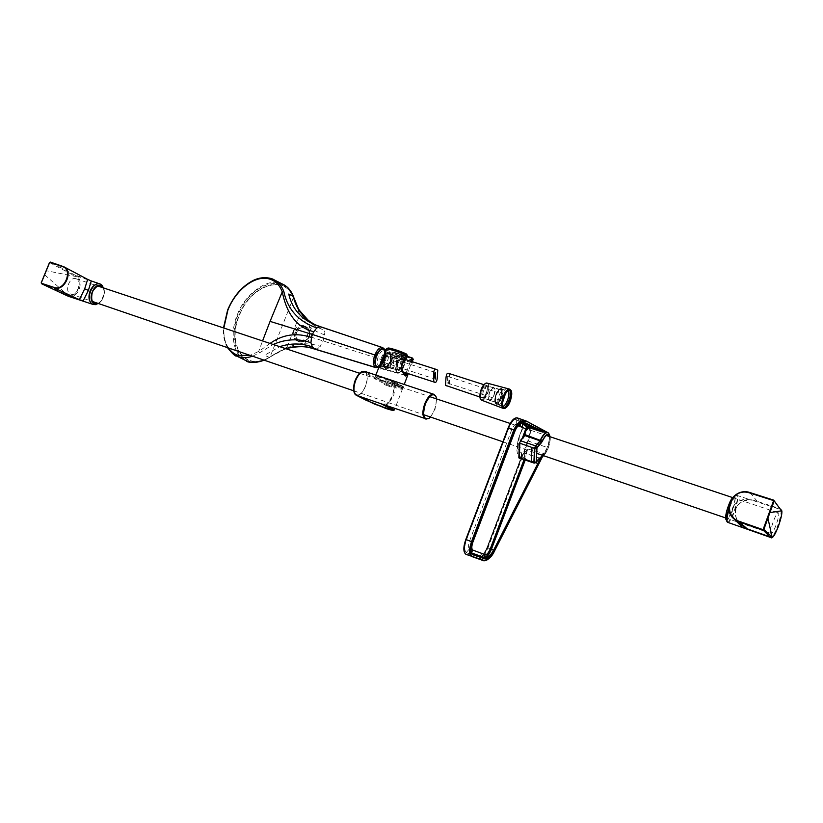 <?xml version="1.0" encoding="UTF-8"?>
<svg xmlns="http://www.w3.org/2000/svg" width="823" height="823" viewBox="0 0 823 823"><rect width="100%" height="100%" fill="white"/><g stroke="black" fill="none" stroke-linecap="round" stroke-linejoin="round"><path stroke-width="0.62" stroke-dasharray="4.12 3.09" d="M734.085 518.922C732.1 515.013 731.729 511.248 732.974 507.637C736.328 500.59 742.613 498.11 751.862 500.158L780.832 509.612C781.644 511.947 780.615 517.286 777.735 525.64C774.855 533.283 772.581 537.265 770.925 537.584M732.974 507.637L735.937 508.244C740.515 500.723 746.708 498.141 754.506 500.528L780.183 508.717L781.459 510.167M727.779 522.368C729.6 522.132 731.914 518.356 734.713 511.062C737.501 502.925 738.354 497.75 737.264 495.528L752.088 500.322C750.905 499.232 738.468 500.405 736.071 508.439L735.33 513.161C735.577 517.111 737.161 520.712 740.093 523.973M735.937 508.244C734.353 514.19 735.711 519.406 739.99 523.891M750.062 492.596L757.211 501.32M773.332 500.024L780.811 509.252M68.751 296.445C72.99 297.37 76.446 295.035 79.121 289.439C81.189 283.235 80.366 278.75 76.632 275.993L91.25 280.952M49.38 263.123L41.531 282.289M41.315 282.834L65.675 294.325L65.861 295.159M49.586 262.609L75.809 276.487L46.263 270.726M87.639 279.367L74.286 274.717L76.632 275.993L75.809 276.487C83.812 280.324 76.004 299.51 68.093 295.426L44.627 274.738M68.288 296.249L68.093 295.426L65.675 294.325M86.868 279.038L63.001 266.426M73.463 275.201L74.286 274.717L50.326 262.084M525.558 453.874L524.601 452.496L527.985 449.091L525.568 453.864L524.951 452.465L523.973 459.872M525.712 431.057L526.658 426.839M526.802 426.777L524.436 434.41M472.886 554.105L471.404 553.478C469.439 551.883 469.511 547.943 471.6 541.657L472.443 541.987L514.735 430.388C516.031 427.302 517.852 425.121 520.187 423.845M514.694 418.454L517.646 418.063L526.648 421.222M517.06 418.362L528.417 426.252C530.413 428.742 530.207 433.618 527.79 440.881L487.391 547.779C484.387 554.846 481.414 558.354 478.472 558.303L465.983 554.363L464.429 552.264M536.339 461.929L533.952 462.3L531.38 461.446M540.32 457.65L539.363 457.989L524.128 452.753L523.479 453.391L527.327 449.564M548.025 432.641C552.737 435.244 544.867 458.462 539.518 457.732L534.487 463.061M519.663 458.504L534.713 462.855L539.075 458L523.84 453.072L522.646 454.975L524.704 452.115M524.57 460.067L525.516 454.07M535.475 462.639L525.547 459.193L526.103 454.09L527.985 449.091L543.098 453.267L540.989 457.403M541.915 456.868L544.013 452.732L543.098 453.267M522.955 454.893L519.57 458.473L521.659 456.261L524.467 458.462M521.936 456.22L519.776 458.401M523.479 453.391L522.111 456.858M524.436 434.359L525.496 430.974M524.539 452.557L523.675 453.144M544.013 452.732L494.448 550.525C490.436 557.675 486.938 561.111 483.955 560.854L478.719 558.899C481.764 558.992 484.84 555.36 487.946 548.005L494.674 550.649M545.587 450.448L545.937 449.811M521.072 457.722C521.957 455.088 522.019 453.36 521.278 452.516L521.093 457.701L487.01 547.614C484.274 554.054 481.558 557.243 478.883 557.202L466.178 552.634C463.966 550.896 464.007 546.565 466.291 539.621L508.563 428.176C511.392 421.623 514.087 418.732 516.649 419.483L522.389 423.238C523.161 424.143 523.099 425.954 522.183 428.68L519.539 435.665C516.967 443.35 516.762 448.422 518.912 450.881L521.278 452.516M522.389 423.238L522.194 428.649L522.389 423.567L516.649 419.812C514.159 419.03 511.536 421.849 508.768 428.289L466.518 539.703C464.254 546.503 464.223 550.731 466.404 552.377L479.089 556.955L481.177 556.441C483.338 554.867 485.292 551.924 487.01 547.604L521.566 457.742L521.278 452.835L518.912 450.881M76.488 278.966L76.055 278.781C69.739 276.034 64.04 291.27 70.408 293.904L70.757 294.058C77.064 296.815 82.794 281.733 76.488 278.966M771.048 533.417C768.97 532.09 776.336 511.278 778.332 512.822L778.476 512.924C780.441 514.488 773.157 534.991 771.161 533.499L771.048 533.417M436.663 398.96L434.925 409.72L430.542 417.055M388.271 403.887L382.211 404.196L388.271 403.887L393.682 395.801L395.359 385.534L394.186 384.444L394.546 383.395L402.416 389.156C401.84 389.835 390.534 386.491 380.226 381.707C373.344 378.21 371.646 376.471 366.338 373.354L364.887 371.893L366.338 373.354C369.63 379.084 363.601 394.659 357.84 395.225L372.87 402.591C383.796 407.148 390.966 409.607 394.382 409.957M360.289 372.768L365.258 372.418M366.214 373.519C369.465 379.136 363.499 394.495 357.861 395.009L355.927 394.556L353.983 391.779M364.887 371.893L362.984 371.492M355.32 394.268L357.861 395.009M356.554 394.814L356.02 394.793M387.077 405.862L386.059 405.328C388.23 403.949 390.462 400.534 392.746 395.081L394.546 383.395L390.339 379.938C395.493 383.518 410.06 391.47 394.289 386.326C376.553 380.247 373.025 376.008 365.618 371.739L365.134 371.512M364.949 371.842L390.339 379.938M385.195 405.214L386.059 405.328L386.707 404.031C393.127 395.894 393.415 395.472 394.186 384.444L390.987 380.329C402.303 387.582 403.208 388.446 402.416 389.156L394.937 408.568M395.359 385.534L390.472 380.02M390.75 386.903L384.279 384.547L390.75 386.903M392.242 383.024L385.781 380.679L392.242 383.024M387.962 348.16L388.353 348.859L406.346 354.641L406.336 353.962L388.178 348.129M406.14 358.828L404.947 358.458L406.346 354.641L407.128 355.886L405.328 359.929C397.386 362.82 404.566 376.975 405.718 375.504L404.319 375.01C402.673 375.514 396.058 362.377 403.97 359.507L404.69 357.439L386.275 351.318L387.036 349.436L388.353 348.859L388.024 348.18M404.947 358.458L387.005 353.684L387.119 353.088L404.906 358.221M387.005 353.684L385.761 358.509C381.903 364.116 380.915 367.655 382.808 369.126L382.808 369.126C386.645 369.846 390.205 367.963 393.487 363.468L393.579 357.954L391.799 356.626L392.18 355.186L392.087 363.025C388.847 367.511 385.287 369.414 381.399 368.735C379.506 367.295 380.473 363.725 384.29 358.026L385.75 352.573L387.119 353.088M379.578 365.638L380.175 368.869C383.58 371.296 396.161 365.247 392.087 356.41M386.46 356.328L405.328 359.929M393.96 361.153L409.72 363.303L406.13 372.942M405.06 375.021L404.319 375.01M393.579 357.954L410.224 362.151L409.72 363.303L411.089 363.735L411.881 361.595M393.343 357.151L410.224 362.151L410.718 361.215M410.348 361.842L410.163 361.081L408.27 360.433M392.139 355.31L392.931 353.026L392.18 355.186L405.965 359.661M385.143 352.079L385.75 352.573L386.275 351.318L385.503 350.968M407.148 356.76L394.649 352.398L407.303 356.297L394.649 352.398L392.993 353.355L394.443 352.439M413.362 359.517L413.403 359.888C409.947 359.96 403.136 357.799 392.983 353.427L391.799 356.626C392.057 372.387 380.061 368.118 381.399 368.735L404.412 375.041M392.89 353.376L394.577 352.542C403.435 356.318 409.473 358.231 412.704 358.283M410.379 362.058L412.323 362.809L412.683 361.842L411.911 363.787L411.089 363.735L407.529 373.395M413.393 359.589L413.393 359.589C409.967 359.651 403.219 357.501 393.137 353.17M411.922 363.756L412.323 362.809M386.285 349.014L387.036 349.436L386.501 348.798M396.449 369.26L397.242 369.949C401.213 368.416 402.776 364.754 401.953 358.951L401.14 358.231C397.159 359.795 395.596 363.468 396.449 369.26M390.812 367.418L391.614 368.107C395.596 366.595 397.17 362.933 396.316 357.141L395.503 356.421C391.501 357.974 389.948 361.636 390.812 367.418M390.647 367.727L391.491 368.467C395.719 366.852 397.386 362.974 396.491 356.832L395.616 356.071C391.378 357.717 389.721 361.595 390.647 367.727M377.973 364.939L379.012 365.824L381.471 365.196C384.752 361.832 386.1 357.768 385.524 352.995L383.981 350.907C380.391 349.147 375.206 361.246 377.973 364.939M376.646 365.525L377.808 366.523L380.596 365.813C384.31 362.007 385.843 357.408 385.185 352.018L383.425 349.641C379.362 347.656 373.498 361.348 376.646 365.525M375.597 365.175L376.769 366.184C380.854 368.148 386.676 354.631 383.6 350.361L382.386 349.302C378.313 347.327 372.449 361.009 375.597 365.175M396.501 369.146L397.283 369.825C401.171 368.323 402.704 364.733 401.891 359.054L401.099 358.355C397.2 359.877 395.668 363.478 396.501 369.146M383.909 366.472C381.316 362.974 386.224 351.483 389.608 353.139L390.606 354.013C393.157 357.583 388.271 368.951 384.886 367.315L383.909 366.472C380.843 362.171 387.931 349.034 390.606 354.013C393.61 358.334 386.656 371.317 383.909 366.472M381.121 365.556C378.508 362.058 383.415 350.588 386.81 352.244L387.818 353.129C390.38 356.688 385.493 368.046 382.098 366.4L381.121 365.556M384.475 365.433C383.569 359.579 385.143 355.875 389.217 354.322L390.051 355.052C390.935 360.916 389.351 364.61 385.287 366.132L384.475 365.433M385.874 356.74C386.316 359.672 385.524 361.513 383.487 362.285L383.076 361.925C382.623 359.003 383.415 357.151 385.452 356.38L385.874 356.74M495.261 402.859C493.162 399.392 498.162 387.294 501.053 388.816L501.896 389.67C503.943 393.209 498.975 405.183 496.074 403.671L495.261 402.859C492.782 398.589 499.808 384.68 501.896 389.67C504.304 393.97 497.411 407.694 495.261 402.859M502.699 402.087L499.149 404.679L498.337 403.856C496.248 400.4 501.248 388.281 504.139 389.804L504.972 390.658L505.373 393.939M503.038 394.495C503.264 397.499 502.452 399.443 500.621 400.348L500.281 399.999C500.055 397.005 500.857 395.061 502.699 394.145L503.038 394.495M447.414 382.829L447.794 383.179C449.286 382.129 449.286 379.969 447.794 376.697L447.414 382.829M501.341 390.771C501.793 396.758 500.178 400.647 496.495 402.437L495.816 401.758C495.343 395.77 496.958 391.871 500.651 390.061L501.341 390.771M448.597 373.364L449.533 374.146C448.988 376.811 451.477 387.633 446.313 386.059M482.864 397.447L483.554 398.116C487.237 396.388 488.821 392.571 488.327 386.676L487.627 385.977C483.934 387.736 482.35 391.563 482.864 397.447M488.965 399.433L489.644 400.101C493.296 398.363 494.89 394.536 494.417 388.631L493.718 387.931C490.055 389.701 488.471 393.538 488.965 399.433M488.79 399.762L489.51 400.472C492.072 401.799 496.403 391.388 494.582 388.302L493.841 387.561C491.29 386.224 486.938 396.737 488.79 399.762M507.935 390.668L505.908 390.812C502.256 394.68 500.703 399.34 501.228 404.772L502.832 406.233M509.334 390.009L507.009 390.133C502.874 394.515 501.104 399.793 501.701 405.945L503.573 407.58M482.926 397.334L483.595 397.993C487.195 396.295 488.759 392.561 488.276 386.779L487.586 386.1C483.965 387.818 482.412 391.563 482.926 397.334M270.067 343.438L258.906 351.359L250.058 355.351M252.568 356.215L259.626 352.81L273.174 344.467M285.674 348.633L264.152 360.176M269.81 278.195C255.428 274.46 235.862 289.799 228.002 310.322C220.636 331.762 223.177 346.843 235.615 355.557M244.935 360.135C232.919 354.97 229.751 331.679 237.291 314.972C243.731 295.786 266.24 278.308 279.203 283.009L283.884 284.809M257.198 362.11C235.111 365.011 226.706 333.541 241.417 307.823C255.428 281.641 285.447 274.429 293.564 296.815L293.451 297.659C285.108 272.68 249.925 285.355 238.989 315.651C226.016 345.423 245.347 373.22 270.037 357.017L293.276 297.895C285.005 273.123 250.11 285.694 239.267 315.744C226.397 345.269 245.583 372.829 270.057 356.76L287.042 347.111L298.533 344.137C306.351 343.242 313.584 343.993 320.229 346.401L323.151 340.989L324.91 332.327L323.501 328.13L321.155 326.937M287.042 347.111L299.809 314.674L293.451 297.659C297.885 313.666 308.275 324.54 324.632 330.27M383.96 349.106L384.115 349.219C386.059 350.999 386.131 354.764 384.341 360.505C382.304 365.052 380.205 367.315 378.035 367.305M312.946 323.593L323.069 327.821L383.251 347.995C385.38 350.444 385.473 354.559 383.508 360.34C381.306 365.453 378.847 367.902 376.121 367.716M383.353 348.036L323.501 328.13C318.347 326.649 313.429 324.231 308.738 320.857M315.353 349.281L317.277 349.045L320.229 346.401M228.465 347.975C225.008 342.697 223.465 336.051 223.825 328.027M264.358 360.248L269.574 357.573C274.944 353.705 280.437 350.773 286.065 348.767C281.466 349.693 270.911 356.575 269.615 357.532L264.574 355.258L279.769 346.668M317.277 349.045C300.693 343.87 284.943 346.524 270.037 357.017L264.317 360.227M298.533 344.137L304.633 342.852L308.532 340.455L310.909 337.029L311.506 332.883L309.787 327.729L299.809 314.674M324.776 334.786C317.935 332.873 311.855 329.21 306.537 323.789M293.79 330.969C292.422 335.29 293.389 338.479 296.692 340.557C301.218 342.09 304.777 340.372 307.38 335.383C308.707 331.227 307.833 328.089 304.757 325.959C300.148 324.18 296.496 325.846 293.79 330.969L295.251 331.844C293.811 336.072 294.675 339.199 297.864 341.226L297.895 341.236C300.611 343.541 304.438 341.987 309.345 336.586C310.683 335.743 309.15 327.204 305.961 326.731C301.311 324.972 297.741 326.669 295.251 331.844L295.622 332.019C297.659 327.667 300.776 325.826 304.952 326.474C308.738 326.813 310.847 334.652 309.376 336.658L309.376 336.658C309.15 339.045 302.185 343.469 299.037 341.566C292.258 337.914 295.971 331.463 295.622 332.019L296.208 332.266C294.315 333.089 297.134 342.419 299.521 341.216C303.975 341.771 307.205 340.249 309.211 336.638C310.23 332.132 308.841 328.984 305.045 327.184C304.037 325.167 295.735 329.817 296.218 332.245L296.208 332.266M307.38 335.383L308.79 336.525C311.711 327.749 299.613 323.778 296.774 332.461C292.926 340.65 305.035 344.755 308.79 336.525M522.379 428.135L516.659 424.452C515.085 424.01 513.439 425.8 511.711 429.812L469.624 540.824C468.225 545.073 468.194 547.737 469.542 548.807L482.093 553.457C483.739 553.498 485.395 551.533 487.093 547.562L521.237 457.444M725.67 517.78L726.143 519.406C727.162 525.249 738.036 495.436 734.353 496.897C733.828 495.539 732.11 497.833 729.209 503.779M726.061 519.735L726.164 519.848C728.664 522.708 737.449 498.625 734.661 496.567L733.725 496.567C732.398 497.483 730.855 500.055 729.096 504.273M727.172 521.926C729.991 525.125 739.918 497.905 736.801 495.559L735.741 495.549C733.581 497.277 731.287 501.711 728.839 508.861M729.229 503.686C730.845 499.89 732.347 497.514 733.725 496.567L737.038 495.374C735.258 495.374 732.923 499.119 730.022 506.629L728.962 509.776M103.04 287.772C106.383 290.396 102.885 302.71 97.855 303.317M103.359 287.875L104.47 292.906L101.877 300.354L98.174 303.43M103.811 288.029L104.428 292.371L101.507 300.796L98.626 303.584L101.877 300.354L104.47 292.906L103.821 288.029M102.371 285.591C104.634 288.708 104.891 292.679 103.142 297.535C101.445 301.444 99.069 303.81 96.013 304.654M469.542 548.807L466.178 552.634M478.472 558.303L465.746 553.756M521.782 423.31L520.609 422.58C518.428 421.901 516.114 424.411 513.675 430.1L471.6 541.657L513.881 430.1L514.992 430.45M526.679 426.859L526.164 429.853M528.417 426.252L547.676 432.559M527.79 440.881L546.853 447.331M487.391 547.779L487.946 548.005L528.335 441.107C530.866 433.556 531.082 428.516 528.983 425.975L517.142 417.847M549.98 436.715C551.317 439.904 547.717 452.249 543.53 455.685M543.622 455.716C548.159 450.212 550.309 443.885 550.073 436.746C550.258 443.864 548.108 450.181 543.612 455.716M472.741 542.048L471.425 541.585C469.429 547.593 469.388 551.328 471.301 552.789L472.299 553.858M514.879 430.82L513.593 430.038L471.332 541.555C469.285 548.704 469.316 552.675 471.404 553.478L472.248 553.828C470.283 552.233 470.345 548.283 472.443 541.987L472.721 542.1M524.951 423.259L520.928 422.014C520.043 420.152 517.595 422.827 513.593 430.038L513.881 430.1C516.278 424.411 518.634 421.715 520.928 422.014L524.374 423.135M548.951 433.69L549.383 434.904M549.486 435.388C549.548 444.317 546.853 451.57 541.421 457.156L541.05 457.372M526.987 450.088L524.951 452.465M524.467 458.565L525.547 459.193L525.146 460.242M520.445 423.855L521.206 422.148L522.739 423.104M519.539 435.665L522.183 428.68M518.871 455.736L518.912 451.21L517.657 449.049C516.947 445.603 517.574 441.128 519.55 435.634L517.657 449.049C516.926 445.552 517.544 441.077 519.519 435.634L522.163 428.66L522.8 424.267L522.687 428.629L519.714 435.254C516.247 445.634 515.97 452.465 518.871 455.736L521.247 457.351M482.093 553.457L478.883 557.202M469.624 540.824L466.291 539.621M511.711 429.812L508.563 428.176M516.659 424.452L516.649 419.483M522.368 428.248L519.714 435.254M433.7 394.248L433.886 394.31C436.941 396.501 437.136 401.603 434.493 409.597C432.26 415.049 429.699 418.218 426.828 419.102M401.511 386.11C394.629 381.738 368.591 373.107 376.965 377.942C383.888 382.253 409.309 390.74 401.511 386.11M376.769 377.438L375.391 376.152C375.648 374.784 396.82 382.469 402.015 385.833L403.27 387.047C402.889 388.363 382.201 380.854 376.769 377.438M412.446 358.036L405.523 356.575L394.742 352.45M390.369 354.466C387.88 349.847 381.306 362.027 384.156 366.019C386.697 370.515 393.147 358.478 390.369 354.466M384.691 365.793C383.744 359.661 385.401 355.783 389.66 354.157L390.534 354.919C391.46 361.06 389.793 364.928 385.545 366.523L384.691 365.793M383.374 366.708L384.403 367.593C387.972 369.321 393.137 357.326 390.452 353.561L389.382 352.635C385.812 350.886 380.627 363.015 383.374 366.708M396.419 371.677C393.445 367.603 399.268 354.127 403.075 356.256L404.124 357.233C406.953 361.297 401.47 374.321 397.602 372.675L396.419 371.677M404.278 357.686C401.408 352.213 393.641 366.729 396.943 371.44C399.875 376.749 407.488 362.429 404.278 357.686M397.735 369.959C395.143 366.256 401.233 354.878 403.496 359.167C406.017 362.881 400.029 374.136 397.735 369.959M402.951 359.394L402.159 358.694C398.27 360.227 396.737 363.828 397.56 369.496L398.332 370.175C402.221 368.673 403.764 365.073 402.951 359.394M384.29 349.878L383.076 348.777C378.703 346.349 372.181 361.338 375.638 365.906L377.006 367.027C381.44 368.889 387.571 354.435 384.29 349.878M375.463 365.443C371.595 360.124 380.38 343.921 383.744 350.104C387.489 355.454 378.899 371.41 375.463 365.443M501.66 390.143C499.715 385.514 493.203 398.414 495.497 402.375C497.493 406.871 503.892 394.124 501.66 390.143M495.302 401.881C493.471 398.857 497.833 388.312 500.353 389.649L501.094 390.39C502.884 393.476 498.543 403.918 496.012 402.601L495.302 401.881M495.456 403.352L496.32 404.206C499.376 405.801 504.622 393.168 502.462 389.433L501.577 388.528C498.522 386.913 493.244 399.69 495.456 403.352M487.103 383.106L488.265 384.156C490.683 388.199 485.076 401.768 481.63 400.194M480.334 398.558L480.437 398.754C482.885 404.052 490.446 389.114 487.72 384.392L485.189 383.713M481.218 397.2C479.017 393.528 485.066 381.646 486.938 385.936C489.088 389.629 483.132 401.377 481.218 397.2M487.134 386.419L486.444 385.73C482.823 387.458 481.27 391.192 481.784 396.964L482.463 397.622C486.064 395.925 487.627 392.19 487.134 386.419M503.46 408.496C507.184 410.255 513.501 394.875 510.929 390.339M259.626 352.81L258.679 351.493L262.558 340.928M310.909 337.029L384.341 360.505C383.199 363.766 381.316 366.101 378.703 367.49M296.218 332.245L296.774 332.461M540.31 457.67L540.978 456.981M549.877 435.943L549.558 435.172M521.052 457.701L521.669 453.514L521.566 457.742L487.453 547.748C485.529 552.254 483.44 555.155 481.177 556.441C483.286 554.908 485.22 551.966 486.979 547.593L521.052 457.701M76.055 278.781L97.855 286.044M359.651 373.292L429.729 396.645M510.229 423.475L546.215 435.46M732.439 497.524L778.332 512.822M70.757 294.058L92.68 301.557M353.746 390.802L423.629 414.689M502.812 441.766L536.73 453.36M725.629 517.934L771.161 533.499M436.385 397.488L436.015 396.47M384.279 384.547L385.781 380.679M375.833 375.051L375.391 376.152L376.924 377.922C382.541 380.936 389.546 383.775 397.941 386.45C402.653 387.53 404.432 387.736 403.27 387.047L404.237 384.475M407.951 374.609L407.694 375.288M391.069 387.201L392.561 383.323M391.491 368.467L385.545 366.523C385.894 367.963 390.349 362.964 390.287 361.153L390.38 354.816L389.66 354.157L395.616 356.071M379.012 365.824L384.403 367.593C390.02 368.046 392.592 357.172 390.606 353.674L383.981 350.907M385.946 349.847L403.075 356.256L404.268 357.347C407.087 361.544 401.85 374.249 397.602 372.675L378.827 367.521M397.283 369.825L398.332 370.175L397.725 369.609C395.616 366.945 400.009 357.203 402.159 358.694L401.099 358.355M383.076 348.777C376.924 347.347 372.593 361.462 375.473 365.793L377.099 367.048M391.614 368.107L397.242 369.949M385.524 352.995L385.185 352.018M381.471 365.196L380.596 365.813M376.769 366.184L377.808 366.523M382.386 349.302L383.425 349.641M395.503 356.421L401.14 358.231M389.608 353.139L386.81 352.244M405.934 359.682L389.217 354.322M435.748 379.259L383.487 362.285M435.408 372.469L385.452 356.38M403.054 371.934L385.287 366.132M384.886 367.315L382.098 366.4M501.053 388.816L504.139 389.804M447.794 383.179L500.621 400.348M447.496 376.368L502.699 394.145M496.074 403.671L499.149 404.679M483.914 384.691L500.651 390.061M479.891 397.015L496.495 402.437M489.51 400.472L495.497 402.036C493.265 397.632 500.209 386.933 500.353 389.649L493.841 387.561M502.277 406.161L496.32 404.206L495.271 403.198C493.677 399.752 496.475 388.353 501.577 388.528L507.554 390.441M483.595 397.993L482.463 397.622C482.669 400.081 489.027 390.328 486.949 386.275L486.444 385.73L487.586 386.1M489.644 400.101L483.554 398.116M504.046 407.889L502.894 407.508M509.9 390.051L508.861 389.711M501.228 404.772L501.701 405.945M505.908 390.812L507.009 390.133M493.718 387.931L487.627 385.977M384.598 349.343C386.08 352.439 385.997 356.164 384.341 360.515M227.477 347.635C224.35 342.203 223.023 335.63 223.496 327.914M273.329 279.409L274.573 280.046M288.431 348.078L286.713 348.561M304.757 325.959L305.961 326.731C308.995 328.11 310.148 331.422 309.417 336.648C305.158 343.633 298.41 342.07 297.864 341.226L296.692 340.557"/><path stroke-width="1.23" d="M770.925 537.584L742.079 527.029L734.085 518.922M769.947 512.595L774.042 501.31L773.445 501.073L763.24 529.21L763.826 529.467L769.947 512.595L781.49 510.867L773.713 500.23M773.445 501.073L773.342 500.024L750.062 492.596L773.332 500.024M739.99 523.891L747.202 528.839L769.989 536.874L762.561 529.508L739.466 521.422C720.681 515.537 731.133 486.372 749.825 493.008L773.106 500.435M762.561 529.508L763.24 529.21M747.202 528.839L739.373 521.977L762.458 530.063L763.826 529.467L772.067 536.905L767.941 518.212M771.316 536.287L769.989 536.874L770.74 537.491L772.067 536.905C774.35 539.528 783.856 513.254 781.49 510.867L780.811 509.252M739.466 521.422L739.373 521.977L735.669 520.136L740.093 523.973M749.825 493.008L750.062 492.596C735.268 487.062 719.209 507.894 735.669 520.126L735.669 520.126C720.259 510.27 733.468 486.805 750.02 492.586M87.639 279.367L91.281 280.972L88.39 290.385L83.174 300.909L68.371 296.29L92.608 304.294C88.863 301.732 88.02 297.288 90.098 290.961C92.773 285.386 96.137 283.081 100.2 284.028L100.735 284.264M41.531 282.289L49.38 263.123M41.335 282.834L41.572 283.74L68.288 296.249M88.39 290.385L84.676 288.863L87.66 279.388L63.752 266.724L50.038 262.331L62.661 266.673C73.257 269.738 64.544 291.404 54.174 287.464L41.469 283.277M84.676 288.863L79.512 299.438L68.741 296.445M54.174 287.464L41.531 283.729L41.201 282.814L49.503 262.547L50.398 262.095L63.752 266.724C73.936 271.179 64.348 291.764 54.267 287.937L78.597 299.377M526.164 429.853L526.792 426.88L521.782 423.31M523.973 459.872L490.282 548.807C488.595 552.809 486.928 554.774 485.303 554.712L472.814 550.093C471.456 549.044 471.486 546.379 472.906 542.1L515.033 430.923C516.762 426.87 518.408 425.079 519.971 425.563L525.65 429.225L522.286 438.34L524.21 435.017L524.549 435.439L523.767 437.126L522.996 436.355M519.354 443.319L520.753 440.83L519.354 443.319L518.829 457.794L519.663 458.504M543.53 455.685L540.721 457.115L536.195 462.217L531.38 461.446L531.987 447.496L534.58 448.35L536.761 448.051L534.59 448.288L535.495 445.86L520.753 440.83L522.286 438.34L520.434 440.428M484.51 560.576L465.972 554.352L484.51 560.576C487.514 560.689 490.899 557.387 494.664 550.659L542.583 456.487L494.695 550.669C492.175 556.369 488.605 559.763 483.996 560.864L471.322 556.348C468.832 554.445 468.894 549.558 471.507 541.678L513.912 429.781C517.255 422.652 521.329 419.73 526.134 420.995L546.009 432.013L544.034 432.137L526.267 423.228C521.772 421.788 518.017 424.184 515.003 430.419L472.69 542.09C470.468 548.694 470.417 552.819 472.536 554.455L485.097 558.992C487.71 559.105 490.724 556.245 494.139 550.433L541.915 456.868M464.429 552.264C463.462 549.064 463.935 544.805 465.859 539.476L508.161 427.878L514.468 430.028C516.772 423.547 523.253 419.483 526.833 421.757M508.192 427.867C510.034 423.207 512.204 420.069 514.694 418.454M536.38 461.96L536.73 448.021M536.298 462.145L534.806 463.03L534.302 462.382L536.071 462.084M534.487 463.061L534.302 462.331M534.199 463.112L536.143 462.238M524.436 434.41L542.151 441.056L536.915 447.517L535.495 445.86L540.69 440.161C543.571 434.318 546.091 431.89 548.262 432.867L549.558 435.172M534.94 448.37L535.783 446.066L540.186 440.984L541.421 442.723L542.347 441.221C545.659 434.667 548.211 433.176 549.98 436.715M540.989 457.403L493.625 550.165C490.374 555.72 487.453 558.467 484.86 558.405L472.248 553.828C470.54 553.035 470.705 549.126 472.721 542.1L515.023 430.45C516.196 425.224 523.119 421.973 525.177 423.331L526.267 423.228M520.187 423.845L524.951 423.259M524.374 423.135L536.401 428.834L526.895 425.872L528.891 427.682L525.63 431.262M544.034 432.137L536.401 428.834L536.915 428.505M526.792 426.931L542.943 432.168M534.189 463.123L518.829 457.794M548.097 432.682L547.696 432.466C545.515 431.972 543.067 434.493 540.372 440.017L539.898 440.778L524.549 435.439L525.712 431.057M525.65 429.225L526.895 425.872L522.739 423.104M524.21 435.017L526.134 429.935L525.65 429.339M471.908 556.081C469.48 554.146 469.542 549.414 472.083 541.884L514.468 430.028M547.532 432.404L546.009 432.013M526.73 421.263L547.244 432.301M531.987 447.496L534.518 448.36L536.709 448.072M430.542 417.055L429.184 418.228C423.495 420.069 422.22 415.306 425.378 403.939C429.945 394.515 433.608 392.365 436.385 397.488L436.663 398.96M353.983 391.779L353.828 391.213C353.088 383.991 355.217 377.86 360.207 372.819L358.386 374.702C360.32 371.955 362.573 370.885 365.134 371.512L365.134 371.502C361.709 370.885 358.55 373.848 355.659 380.421C353.19 387.828 353.458 392.787 356.452 395.297L381.111 403.774C386.008 406.624 401.583 413.506 386.018 408.527L365.741 400.071L356.39 395.277L374.547 404.114L393.096 410.512L394.382 409.957L387.077 405.862M426.828 419.102L381.111 403.774M362.984 371.492L360.371 372.706M358.386 374.702C355.371 378.755 353.777 383.353 353.581 388.487L353.89 391.398L355.32 394.268M381.234 403.836L385.195 405.214M385.185 351.905L379.907 364.805C381.872 361.842 383.621 357.563 385.154 351.966L385.143 352.079M375.833 375.051L379.578 365.638M407.951 374.609L408.229 373.621L407.951 374.609L405.708 376.049C402.714 374.506 398.085 363.056 405.544 359.528L407.179 355.731C396.871 351.246 389.907 349.014 386.285 349.014L385.503 350.958L386.543 348.777C390.215 348.829 397.118 351.051 407.231 355.454M406.13 372.942L405.06 375.021M405.965 359.661L408.27 360.433M411.881 361.595L412.632 359.589L413.434 359.733L412.632 359.589L412.457 358.036M412.416 358.026L407.148 356.76M410.718 361.215L411.881 358.355L412.56 358.087L413.362 359.517M412.704 358.283L413.434 359.733M405.554 359.99C401.295 363.097 400.626 367.397 403.537 372.901L405.718 375.504L407.529 373.395M407.292 355.773L406.696 354.425M387.952 348.16L386.995 348.582L387.952 348.16C391.367 348.273 397.56 350.269 406.541 354.127L406.449 353.993C398.425 350.145 387.201 347.265 388.014 348.139L388.178 348.129M433.69 381.491C434.174 378.858 431.715 368.025 436.9 369.609L437.774 370.371C437.27 373.128 438.011 383.662 434.616 382.232L433.69 381.491M435.439 378.93L435.449 372.49C433.937 373.519 433.927 375.669 435.439 378.93M505.373 393.939L502.699 402.087M479.891 397.015L445.48 385.329C446.015 382.623 445.284 371.945 448.597 373.364L483.914 384.691M502.832 406.233C506.032 406.336 510.373 394.752 508.429 391.337L507.935 390.668M503.573 407.58C507.194 407.57 512.029 394.567 509.849 390.74L509.334 390.009M503.09 406.922L504.046 407.889C507.472 409.669 513.408 395.338 511.011 391.11L510.023 390.081C506.608 388.271 500.621 402.797 503.09 406.922M223.825 328.027L227.889 310.117C235.543 290.097 254.626 275.139 268.627 278.791C274.964 280.376 279.511 284.717 282.268 291.815L282.351 292.042C285.355 307.823 293.43 326.906 313.748 331.7L312.431 334.477L270.067 321.382L282.268 291.815L283.832 291.558C281.61 285.715 278.102 281.672 273.329 279.409L269.81 278.195M250.058 355.351L238.269 355.413C234.246 354.147 230.985 351.668 228.465 347.975M235.615 355.557L238.66 356.812C242.919 358.098 247.558 357.892 252.568 356.215M264.152 360.176C258.011 362.542 252.682 362.984 248.165 361.482L244.935 360.135M378.035 367.305L376.831 366.873C374.907 366.06 374.815 362.285 376.553 355.526C379.712 349.693 382.109 347.512 383.765 348.993L383.96 349.106M378.703 367.49L375.257 367.325C372.994 364.99 372.881 360.844 374.897 354.867C377.232 349.508 379.784 347.08 382.541 347.584L383.765 348.993M376.121 367.716L326.998 352.81L375.658 367.552L377.181 367.089M273.174 344.467C285.941 338.901 298.533 338.325 310.95 342.749L312.359 346.936L314.756 349.014L326.998 352.81L311.804 348.242C303.749 345.927 295.385 346.03 286.713 348.561L286.692 348.571M285.674 348.633C295.498 345.547 305.189 345.681 314.756 349.014L375.257 367.325L376.831 366.873M274.573 280.046L282.742 284.233C287.361 286.301 290.889 290.365 293.338 296.414L298.77 309.633L308.738 320.857M376.553 355.526L312.431 334.477L311.475 337.471C296.547 332.41 282.752 334.395 270.067 343.438M264.317 360.227L257.198 362.11M382.386 347.532L321.556 327.07L320.281 326.762L316.762 327.945C298.646 321.639 287.669 309.51 283.832 291.558M320.281 326.762C303.07 321.248 292.546 310.343 288.739 294.058L293.338 296.414C296.157 308.995 303.492 318.47 315.322 324.838L321.155 326.937M728.962 509.776C726.946 516.587 726.472 520.733 727.522 522.224L727.779 522.368M729.096 504.273C726.442 511.217 725.351 516.216 725.845 519.282L726.061 519.735M728.839 508.861C726.976 514.838 726.298 518.984 726.812 521.288L727.172 521.926M780.842 509.972L773.959 500.507M729.209 503.779C726.699 510.373 725.516 515.044 725.67 517.78M97.855 303.317L94.48 303.142C91.692 302.298 90.993 298.554 92.371 291.908C95.941 286.363 98.925 284.48 101.332 286.239L103.04 287.772M98.174 303.43L94.264 303.409C86.703 300.22 94.223 281.703 101.352 285.92L103.359 287.875M96.013 304.654L93.102 304.5L98.626 303.584L92.886 304.243C84.316 300.642 92.834 279.676 100.91 284.47L103.811 288.029L100.2 284.028M100.807 284.305L102.371 285.591M65.861 295.159L41.531 283.729L41.294 282.875M49.606 262.578L50.326 262.084M471.456 552.861L483.862 557.356L484.037 558.066L472.886 554.105M472.083 541.884L465.859 539.476M534.58 448.35L519.848 443.237L519.313 457.711L533.952 462.331M536.349 462.053L540.721 457.115M537.038 447.805L541.421 442.723M549.877 435.943L550.073 436.746L549.877 435.943C548.211 432.661 545.628 434.369 542.151 441.056L542.347 441.221M543.612 455.716L541.585 456.58M494.139 550.433L491.413 549.301C488.913 555.227 486.455 558.148 484.037 558.066L485.097 558.992M542.439 456.57L540.32 457.65M538.427 463.75L535.475 462.639M525.146 460.242L491.413 549.301L490.847 549.075L524.57 460.067M472.299 553.858L472.536 554.455M526.226 429.688L527.913 427.693M536.977 447.938L536.329 461.94M485.303 554.712L483.862 557.356C486.156 557.438 488.492 554.681 490.847 549.075L490.282 548.807M523.767 437.126L522.605 438.741M471.384 552.675L472.814 550.093M520.445 423.855L519.971 425.563M517.142 417.847C513.974 417.642 510.98 420.985 508.161 427.878L465.828 539.466C463.154 547.192 463.195 552.151 465.931 554.332L465.972 554.352C463.431 552.428 463.483 547.501 466.116 539.579L508.46 427.939C511.505 420.779 514.468 417.436 517.358 417.919L525.794 420.872M533.89 462.31L534.518 448.36M534.878 448.381L534.24 462.341M428.732 418.516L425.326 419C422.292 416.829 422.106 411.737 424.75 403.702C427.662 396.912 430.717 393.785 433.886 394.31L436.015 396.47M407.303 356.297L412.251 357.974L407.303 356.297M388.435 348.129L395.081 349.61L406.675 354.178M481.63 400.194L480.611 399.237C478.132 395.287 483.759 381.563 487.206 383.137L509.674 389.166M485.189 383.713C481.085 387.859 479.459 392.797 480.334 398.558M510.929 390.339L509.787 389.197C506.052 387.458 499.715 403.023 502.369 407.436L503.46 408.496M502.956 407.2C499.942 401.933 508.635 384.629 511.145 390.832C514.056 396.141 505.569 413.156 502.956 407.2M262.558 340.928L270.067 321.382M384.115 349.158L383.353 348.036M316.762 327.945L313.748 331.7M311.855 348.263L315.353 349.281M311.475 337.471L310.95 342.749M227.889 310.117L227.611 310.076C233.567 296.013 242.219 286.075 253.566 280.283C264.8 274.861 274.398 279.686 273.329 279.398M312.359 346.936C301.599 343.109 290.725 343.016 279.769 346.668M781.459 510.167C782.601 511.248 781.583 516.659 778.383 526.411C774.721 535.351 772.2 539.065 770.842 537.553L727.676 522.327L725.845 519.282C725.3 515.867 726.431 510.671 729.229 503.686M772.488 505.61L765.39 525.167M99.953 283.945L91.25 280.952M543.622 455.716L542.799 456.354M536.308 462.125L540.978 456.981M547.274 432.312L526.144 420.995M548.149 432.723L548.951 433.69M541.05 457.372L540.31 457.67M97.855 286.044L359.651 373.292M429.729 396.645L510.229 423.475M546.215 435.46L732.439 497.524M92.68 301.557L353.746 390.802M423.629 414.689L502.812 441.766M536.73 453.36L725.629 517.934M394.382 409.957L394.937 408.568M353.581 388.487C353.695 392.283 354.62 394.546 356.38 395.266M433.7 394.248L365.134 371.502M406.727 354.229L407.447 355.875L405.564 359.98M407.694 375.288L404.237 384.475M385.946 349.847L383.076 348.777M378.827 367.521L377.099 367.048M436.787 369.578L405.934 359.682M434.616 382.232L403.054 371.934M487.103 383.106C481.939 382.983 478.513 395.318 480.437 399.104L481.506 400.143L503.326 408.445C509.396 408.908 512.966 394.896 511.165 390.544M509.787 389.197L511.145 390.493M236.592 356.03L246.077 360.69C247.528 362.912 253.628 362.768 264.358 360.248M383.703 348.273L384.598 349.343M236.582 356.03C235.584 356.637 232.549 353.839 227.477 347.635M223.496 327.914L227.611 310.076M311.804 348.242C306.187 346.205 298.389 346.154 288.431 348.078M283.884 284.809C287.988 286.949 291.198 290.889 293.533 296.619M293.554 296.681C294.49 301.095 296.918 306.454 300.827 312.761C303.718 316.546 307.02 319.705 310.744 322.246L312.946 323.593"/></g></svg>
